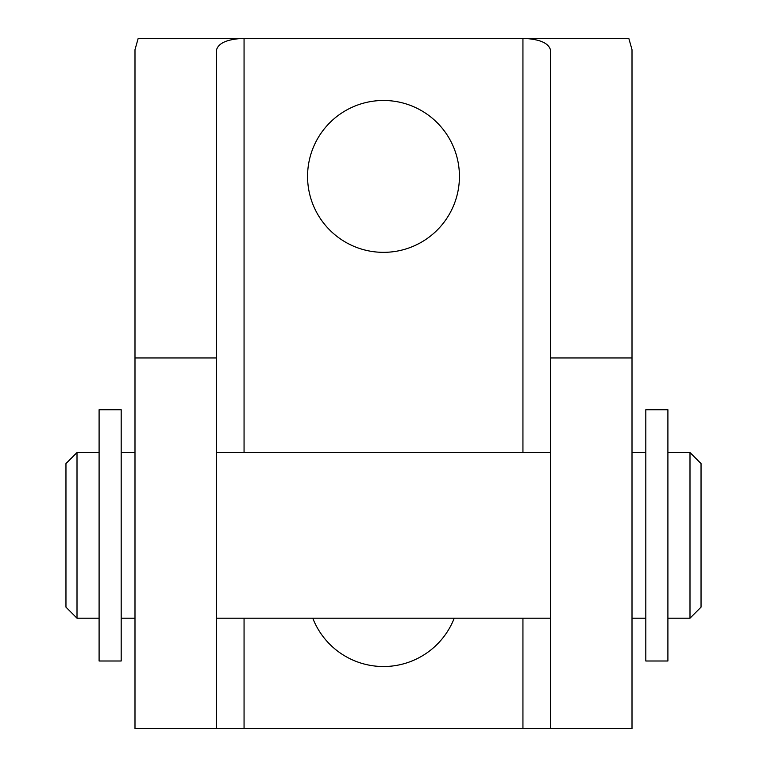 <?xml version="1.0" encoding="UTF-8"?>
<svg xmlns="http://www.w3.org/2000/svg" width="767" height="767" viewBox="0 0 767 767"><rect width="100%" height="100%" fill="white"/><g stroke="black" fill="none" stroke-linecap="round" stroke-linejoin="round"><path stroke-width="1.15" d="M312.763 618.202A75.933 75.933 0 0 0 454.237 618.202M307.567 176.41A75.933 75.933 0 0 0 383.5 252.343A75.933 75.933 0 0 0 459.433 176.41A75.933 75.933 0 0 0 383.5 100.477A75.933 75.933 0 0 0 307.567 176.41M550.553 357.949L632.008 357.949L632.008 728.65L550.553 728.65L550.553 50.286C548.884 43.048 539.68 39.069 522.941 38.35L244.059 38.35C227.32 39.069 218.116 43.048 216.447 50.286L216.447 728.65L134.992 728.65L134.992 357.949L216.447 357.949M550.553 728.65L216.447 728.65M244.059 452.53L244.059 38.35L138.194 38.35L134.992 49.692L134.992 357.949M522.941 452.53L522.941 38.35L628.806 38.35L632.008 49.692L632.008 357.949M689.993 452.53L701.038 463.575L701.038 607.157L689.993 618.202L689.993 452.53L667.904 452.53M99.096 618.202L77.007 618.202L77.007 452.53L99.096 452.53M77.007 618.202L65.962 607.157L65.962 463.575L77.007 452.53M645.814 661.001L645.814 409.731L667.904 409.731L667.904 661.001L645.814 661.001M99.096 661.001L99.096 409.731L121.186 409.731L121.186 661.001L99.096 661.001M522.941 728.65L522.941 618.202M244.059 728.65L244.059 618.202M689.993 618.202L667.904 618.202M645.814 452.53L632.008 452.53M550.553 452.53L216.447 452.53M134.992 452.53L121.186 452.53M645.814 618.202L632.008 618.202M550.553 618.202L216.447 618.202M134.992 618.202L121.186 618.202"/></g></svg>
